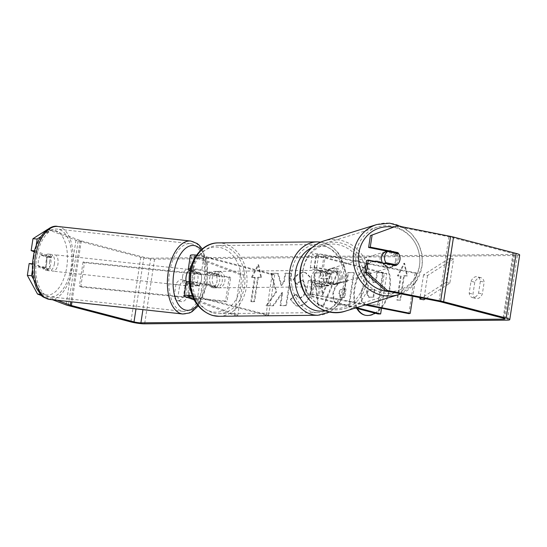 <?xml version="1.0" encoding="UTF-8"?>
<svg xmlns="http://www.w3.org/2000/svg" width="547" height="547" viewBox="0 0 547 547"><rect width="100%" height="100%" fill="white"/><g stroke="black" fill="none" stroke-linecap="round" stroke-linejoin="round"><path stroke-width="0.41" stroke-dasharray="2.73 2.05" d="M198.739 286.067A8.246 4.26 94.1 0 0 201.371 280.228A8.246 4.26 94.1 0 0 200.715 273.138L193.132 270.259A5.771 0.752 8.7 0 1 192.353 269.746A5.771 0.752 8.7 0 1 195.689 269.568A5.771 0.752 8.7 0 1 201.706 270.58L215.504 274.184A8.246 6.393 -90.6 0 1 213.521 287.113L199.73 283.51A5.771 0.752 -171.3 0 0 193.706 282.498A5.771 0.752 -171.3 0 0 190.377 282.676A5.771 0.752 -171.3 0 0 191.149 283.189L198.739 286.067L195.217 285.814A8.246 4.26 94.1 0 0 197.85 279.968A8.246 4.26 94.1 0 0 197.193 272.885L190.137 270.204M186.301 282.054A9.894 1.292 -171.3 0 0 187.628 282.936L195.217 285.814M196.558 255.121A9.894 1.292 8.7 0 1 206.417 256.817L274.751 274.676L272.146 274.703L203.812 256.837A5.771 0.752 8.7 0 0 197.788 255.825A5.771 0.752 8.7 0 0 194.458 256.003A5.771 0.752 8.7 0 0 195.231 256.522L243.935 274.991L240.413 274.738L191.71 256.263A9.894 1.292 8.7 0 1 190.383 255.381M240.413 274.738L234.225 315.147L194.199 299.968M192.25 295.742A9.894 1.292 8.7 0 1 200.236 297.226L268.57 315.086L265.965 315.113L197.631 297.253A5.771 0.752 8.7 0 0 192.482 296.33M190.493 268.652A9.894 1.292 8.7 0 1 204.318 270.553L218.109 274.156A8.246 6.393 -90.6 0 1 216.127 287.093L202.335 283.483A9.894 1.292 -171.3 0 0 189.255 281.589M272.146 274.703L265.965 315.113M274.751 274.676L268.57 315.086M243.935 274.991L237.747 315.4L234.225 315.147M237.747 315.4L193.515 298.628M215.504 274.184L218.109 274.156M213.521 287.113L216.127 287.093M200.715 273.138L197.193 272.885M54.365 264.139A8.246 4.294 96.2 0 0 51.151 254.382A8.246 4.294 96.2 0 0 46.146 261.022A8.246 4.294 96.2 0 0 49.36 270.779A8.246 4.294 96.2 0 0 54.365 264.139M44.471 268.495A8.246 4.294 96.2 0 0 46.666 263.298A8.246 4.294 96.2 0 0 46.516 257.213L40.642 254.984A8.246 4.294 96.2 0 0 38.447 260.181A8.246 4.294 96.2 0 0 38.605 266.273L44.471 268.495L49.367 269.035A8.246 4.294 96.2 0 1 46.563 270.478A8.246 4.294 96.2 0 1 43.5 266.806L38.605 266.273M51.151 254.382L48.355 254.082A8.246 4.294 96.2 0 1 51.411 257.746L46.516 257.213M48.355 254.082A8.246 4.294 96.2 0 0 45.545 255.517L40.642 254.984M186.267 282.266A8.246 4.294 96.2 0 0 189.365 286.102A8.246 4.294 96.2 0 0 194.37 279.462A8.246 4.294 96.2 0 0 191.163 269.705A8.246 4.294 96.2 0 0 189.672 270.027M193.153 277.11A8.246 4.294 96.2 0 0 193.31 283.202L189.112 282.737A8.246 4.294 96.2 0 0 192.168 286.409A8.246 4.294 96.2 0 0 194.978 284.966L199.176 285.425A8.246 4.294 96.2 0 0 201.371 280.228A8.246 4.294 96.2 0 0 201.221 274.136L197.016 273.678A8.246 4.294 96.2 0 0 193.959 270.013A8.246 4.294 96.2 0 0 191.149 271.456L195.354 271.914A8.246 4.294 96.2 0 0 193.153 277.11M199.176 285.425L193.31 283.202M195.354 271.914L201.221 274.136M51.411 257.746L45.545 255.517M43.5 266.806L49.367 269.035M189.112 282.737L194.978 284.966M197.016 273.678L191.149 271.456M182.657 275.962A8.246 4.294 96.2 0 0 185.864 285.719A8.246 4.294 96.2 0 0 190.869 279.079A8.246 4.294 96.2 0 0 187.662 269.322A8.246 4.294 96.2 0 0 182.657 275.962M49.647 261.411A8.246 4.294 96.2 0 0 52.861 271.162A8.246 4.294 96.2 0 0 57.866 264.522A8.246 4.294 96.2 0 0 54.652 254.765A8.246 4.294 96.2 0 0 49.647 261.411M36.793 256.529A34.058 17.723 96.2 0 0 50.05 296.823A34.058 17.723 96.2 0 0 70.727 269.404A34.058 17.723 96.2 0 0 57.462 229.111A34.058 17.723 96.2 0 0 36.793 256.529M203.73 283.955A34.058 17.723 96.2 0 0 190.465 243.661A34.058 17.723 96.2 0 0 169.796 271.086A34.058 17.723 96.2 0 0 183.06 311.38A34.058 17.723 96.2 0 0 203.73 283.955M365.068 315.195A27.815 17.203 -75.4 0 0 365.382 315.284A27.815 17.203 -75.4 0 0 368.247 315.633A27.815 17.203 -75.4 0 0 389.587 290.464A27.815 17.203 -75.4 0 0 379.447 261.459A27.815 17.203 -75.4 0 0 376.589 261.11A27.815 17.203 -75.4 0 0 357.54 278.655A27.815 17.203 -75.4 0 0 357.458 308.583M374.941 313.157A27.815 17.203 -75.4 0 0 389.744 284.748A27.815 17.203 -75.4 0 0 378.825 261.295A27.815 17.203 -75.4 0 0 375.96 260.946A27.815 17.203 -75.4 0 0 356.917 278.491A27.815 17.203 -75.4 0 0 356.829 308.419M395.59 226.191L448.902 236.762A4.95 0.643 8.7 0 1 450.379 237.097L512.997 253.466A4.95 0.643 8.7 0 1 514.761 254.246A4.95 0.643 8.7 0 1 513.626 254.478L150.794 258.191A4.95 0.643 8.7 0 1 143.909 257.24L81.291 240.871A4.95 0.643 8.7 0 1 80.197 240.536L51.65 229.706L40.738 236.742M276.044 291.708L266.027 305.691L272.878 305.616L282.061 292.426L280.057 305.547L285.835 305.486L290.785 273.158L285.001 273.213L283.722 281.575L281.049 285.247L277.644 273.288L270.703 273.363L276.044 291.708L276.673 291.872L266.649 305.855L266.027 305.691M320.74 278.58L328.822 278.498L331.167 272.741L337.137 272.68L323.359 305.13L317.821 305.185L313.951 272.919L320.111 272.857L320.74 278.58L328.822 278.498M471.015 281.254A8.246 5.101 104.6 0 1 477.251 276.748A8.246 5.101 104.6 0 1 480.396 281.158L478.577 293.055A8.246 5.101 104.6 0 1 473.189 297.664A8.246 5.101 104.6 0 1 472.341 297.554A8.246 5.101 104.6 0 1 469.196 293.151L471.015 281.254L474.775 282.238A8.246 5.101 104.6 0 1 481.018 277.732A8.246 5.101 104.6 0 1 484.163 282.143L482.338 294.04A8.246 5.101 104.6 0 1 476.95 298.641A8.246 5.101 104.6 0 1 476.102 298.539A8.246 5.101 104.6 0 1 472.957 294.136L474.775 282.238M175.956 284.276L174.131 296.166A8.246 5.101 -75.4 0 0 177.276 300.577A8.246 5.101 -75.4 0 0 178.124 300.679A8.246 5.101 -75.4 0 0 183.518 296.071L185.337 284.18A8.246 5.101 -75.4 0 0 182.192 279.77A8.246 5.101 -75.4 0 0 175.956 284.276L179.717 285.254L177.891 297.151A8.246 5.101 -75.4 0 0 181.036 301.561A8.246 5.101 -75.4 0 0 181.891 301.664A8.246 5.101 -75.4 0 0 187.279 297.055L189.098 285.158A8.246 5.101 -75.4 0 0 185.953 280.755A8.246 5.101 -75.4 0 0 179.717 285.254M251.442 277.336L258.068 264.686L260.83 277.24L257.699 277.267L253.993 301.52L250.861 301.547L254.574 277.302L251.442 277.336L252.071 277.5L258.69 264.851L258.068 264.686M403.665 275.777L406.797 275.743L404.035 263.196L397.416 275.838L400.541 275.811L396.828 300.057L399.96 300.023L403.665 275.777L404.295 275.941L400.582 300.187L399.96 300.023M332.87 293.664L332.884 293.568C334.463 285.876 338.046 281.965 343.632 281.842L346.497 281.808L347.906 272.57L353.683 272.515L348.74 304.843L337.622 304.679L333.465 301.082L332.87 293.664L333.513 293.732C335.085 286.04 338.668 282.129 344.261 282.006L346.497 281.808M293.124 279.77C295.571 275.223 299.024 272.755 303.476 272.379L305.329 272.604L310.812 278.047L311.66 289.083C309.575 299.4 305.048 305.041 298.094 306.005L295.92 305.752L290.279 299.353L295.428 294.088L298.484 297.725L299.4 297.835C302.594 297.308 304.693 294.443 305.684 289.233L302.86 280.652L302.047 280.556C299.995 280.707 298.224 282.033 296.741 284.529L293.124 279.77L293.753 279.934C296.2 275.387 299.647 272.919 304.105 272.543L305.958 272.768L311.441 278.211L312.282 289.247C310.197 299.565 305.677 305.205 298.717 306.17L296.549 305.917L290.279 299.353M174.131 296.166L177.891 297.151M469.196 293.151L472.957 294.136M519.65 254.991A9.894 1.292 8.7 0 1 517.394 255.463L154.555 259.175A9.894 1.292 8.7 0 1 140.777 257.268L78.166 240.906A9.894 1.292 8.7 0 1 75.971 240.229L47.425 229.405M57.339 300.276L41.757 294.368L40.334 294.265M52.533 299.749L41.695 295.64M29.169 263.524L43.958 269.131A8.246 4.26 94.1 0 0 45.934 256.201L34.393 251.825M36.075 246.287L35.37 250.895L50.16 256.509A8.246 4.26 -85.9 0 1 48.184 269.439L33.394 263.832L32.451 269.979M33.394 263.832L32.54 263.77M35.37 250.895L34.646 250.847M33.524 279.264L41.757 294.368M396.425 253.186A8.246 7.747 -102.5 0 1 398.319 260.044A8.246 7.747 -102.5 0 1 394.257 265.897L366.634 260.42M396.924 264.885A8.246 7.747 77.5 0 0 399.078 262.355M47.548 229.412L51.65 229.706M394.257 265.897L395.912 265.534M480.396 281.158L484.163 282.143M478.577 293.055L482.338 294.04M48.184 269.439L43.958 269.131M50.16 256.509L45.934 256.201M185.337 284.18L189.098 285.158M183.518 296.071L187.279 297.055M364.028 272.85L370.716 272.782L373.423 282.546L375.967 282.525L377.464 272.714L383.256 272.652L378.298 305.048L366.018 304.884L362.148 301.705L361.471 294.088C362.36 289.151 364.295 285.814 367.29 284.091L364.028 272.85L363.406 272.686L370.093 272.618L372.801 282.389L375.338 282.361L376.835 272.55L382.633 272.488L377.669 304.884L365.389 304.72L361.526 301.541L360.842 293.924C361.731 288.987 363.673 285.657 366.661 283.927L363.406 272.686M362.148 301.705L361.526 301.541M378.298 305.048L377.669 304.884M383.256 272.652L382.633 272.488M377.464 272.714L376.835 272.55M375.967 282.525L375.338 282.361M373.423 282.546L372.801 282.389M370.716 272.782L370.093 272.618M367.29 284.091L366.661 283.927M258.69 264.851L261.459 277.404L260.83 277.24M261.459 277.404L257.699 277.267M258.328 277.432L254.615 301.684L253.993 301.52M254.574 277.302L255.203 277.466L251.49 301.712L250.861 301.547M251.49 301.712L254.615 301.684M255.203 277.466L252.071 277.5M400.582 300.187L396.828 300.057M404.295 275.941L407.426 275.907L404.657 263.36L398.038 276.003L400.541 275.811M401.17 275.975L397.457 300.221M398.038 276.003L397.416 275.838M404.657 263.36L404.035 263.196M407.426 275.907L406.797 275.743M329.451 278.662L331.797 272.905L331.167 272.741M331.797 272.905L337.137 272.68M337.759 272.844L323.988 305.294L323.359 305.13M323.988 305.294L317.821 305.185M318.45 305.349L314.58 273.083L313.951 272.919M314.58 273.083L320.111 272.857M320.74 273.021L321.369 278.744M326.614 285.609L321.964 285.657L322.88 294.765L326.614 285.609L321.342 285.493L322.251 294.601L325.985 285.445M321.964 285.657L321.342 285.493M322.88 294.765L322.251 294.601M347.119 281.972L348.535 272.734L347.906 272.57M348.535 272.734L353.683 272.515M354.312 272.68L349.369 305.007L348.74 304.843M349.369 305.007L338.251 304.843L334.087 301.247L333.499 293.828M339.345 293.349L341.102 297.459L344.74 297.541L346.046 288.994L343.304 289.021C341.157 289.172 339.837 290.587 339.359 293.26L338.716 293.185L340.48 297.294L344.111 297.377L345.417 288.83L342.682 288.857C340.528 289.007 339.215 290.423 338.73 293.096L338.716 293.185M344.74 297.541L344.111 297.377M346.046 288.994L345.417 288.83M266.649 305.855L273.507 305.78L282.69 292.59L280.686 305.711L286.464 305.65L291.407 273.322L285.63 273.377L284.351 281.739L281.678 285.411L278.273 273.452L270.703 273.363M271.333 273.527L276.673 291.872M278.273 273.452L277.644 273.288M281.678 285.411L281.049 285.247M284.351 281.739L283.722 281.575M285.63 273.377L285.001 273.213M291.407 273.322L290.785 273.158M286.464 305.65L285.835 305.486M280.686 305.711L280.057 305.547M282.69 292.59L282.061 292.426M273.507 305.78L272.878 305.616M290.901 299.517L296.05 294.252L295.428 294.088M296.05 294.252L299.106 297.889L300.029 297.999C303.223 297.472 305.315 294.607 306.313 289.397L303.489 280.816L302.676 280.72C300.624 280.871 298.853 282.197 297.37 284.693L296.741 284.529M297.37 284.693L293.753 279.934M366.75 293.308L368.377 297.11L373.068 297.171L374.257 289.397L370.442 289.431C368.404 289.554 367.174 290.847 366.75 293.308L367.372 293.472L369.006 297.274L373.068 297.171M373.697 297.336L374.886 289.561L371.064 289.595C369.034 289.719 367.803 291.011 367.372 293.472M374.886 289.561L374.257 289.397M336.152 271.75L321.978 268.939A5.771 0.752 -171.3 0 0 314.34 268.495A5.771 0.752 -171.3 0 0 316.398 269.404L330.19 273.015A8.246 6.393 -90.6 0 1 328.214 285.944L314.416 282.341A5.771 0.752 8.7 0 1 312.364 281.425A5.771 0.752 8.7 0 1 319.995 281.876L334.169 284.686A8.246 7.747 77.5 0 0 338.231 278.826A8.246 7.747 77.5 0 0 336.152 271.75L337.526 271.449L323.352 268.639A9.894 1.292 -171.3 0 0 310.265 267.873A9.894 1.292 -171.3 0 0 313.793 269.432L327.585 273.035A8.246 6.393 -90.6 0 1 325.602 285.972L311.811 282.361A9.894 1.292 8.7 0 1 308.282 280.802A9.894 1.292 8.7 0 1 321.376 281.568L335.55 284.378A8.246 7.747 77.5 0 0 339.605 278.519A8.246 7.747 77.5 0 0 337.526 271.449M366.319 304.638L319.27 295.305A9.894 1.292 -171.3 0 0 306.183 294.546A9.894 1.292 -171.3 0 0 309.711 296.105L355.359 308.036M314.34 268.495L316.44 254.758A5.771 0.752 -171.3 0 1 324.077 255.203L415.05 273.24L416.431 272.932L412.862 296.235M416.431 272.932L325.451 254.895A9.894 1.292 -171.3 0 0 312.364 254.129A9.894 1.292 -171.3 0 0 315.892 255.695L384.226 273.555L378.045 313.964M316.44 254.758A5.771 0.752 -171.3 0 0 318.498 255.668L386.838 273.527L381.526 308.228M365.177 304.987L317.896 295.612A5.771 0.752 -171.3 0 0 310.258 295.168A5.771 0.752 -171.3 0 0 312.316 296.077L356.596 307.653M384.226 273.555L386.838 273.527M415.05 273.24L408.869 313.65M330.19 273.015L327.585 273.035M328.214 285.944L325.602 285.972M334.169 284.686L335.55 284.378M217.2 271.531A8.246 6.393 89.4 0 0 215.88 271.367A8.246 6.393 89.4 0 0 209.597 278.826A8.246 6.393 89.4 0 0 214.725 287.695A8.246 6.393 89.4 0 0 216.051 287.859A8.246 6.393 89.4 0 0 222.328 280.406A8.246 6.393 89.4 0 0 217.2 271.531M207.142 272.837A8.246 6.393 89.4 0 0 205.405 284.153L208.537 284.125A8.246 6.393 89.4 0 0 212.639 287.715A8.246 6.393 89.4 0 0 213.966 287.879A8.246 6.393 89.4 0 0 217.487 286.464L214.362 286.498A8.246 6.393 89.4 0 0 216.092 275.182L207.142 272.837L210.267 272.809A8.246 6.393 89.4 0 1 213.795 271.387A8.246 6.393 89.4 0 1 215.115 271.551A8.246 6.393 89.4 0 1 219.224 275.148L216.092 275.182M205.405 284.153L214.362 286.498M321.465 270.464A8.246 6.393 89.4 0 0 320.139 270.3A8.246 6.393 89.4 0 0 313.862 277.76A8.246 6.393 89.4 0 0 318.99 286.628A8.246 6.393 89.4 0 0 320.31 286.792A8.246 6.393 89.4 0 0 326.593 279.339A8.246 6.393 89.4 0 0 321.465 270.464M320.098 282.984L316.966 283.011A8.246 6.393 89.4 0 0 321.075 286.607A8.246 6.393 89.4 0 0 322.395 286.772A8.246 6.393 89.4 0 0 325.923 285.356L329.048 285.322A8.246 6.393 89.4 0 0 330.785 274.006L321.827 271.668A8.246 6.393 89.4 0 0 320.098 282.984L329.048 285.322M321.827 271.668L318.703 271.695A8.246 6.393 89.4 0 1 322.224 270.28A8.246 6.393 89.4 0 1 323.55 270.444A8.246 6.393 89.4 0 1 327.653 274.04L330.785 274.006M327.653 274.04L318.703 271.695M316.966 283.011L325.923 285.356M208.537 284.125L217.487 286.464M219.224 275.148L210.267 272.809M219.805 271.503A8.246 6.393 89.4 0 0 218.485 271.339A8.246 6.393 89.4 0 0 212.209 278.799A8.246 6.393 89.4 0 0 217.337 287.667A8.246 6.393 89.4 0 0 218.656 287.831A8.246 6.393 89.4 0 0 224.933 280.379A8.246 6.393 89.4 0 0 219.805 271.503M318.853 270.492A8.246 6.393 89.4 0 0 317.533 270.327A8.246 6.393 89.4 0 0 311.257 277.78A8.246 6.393 89.4 0 0 316.385 286.655A8.246 6.393 89.4 0 0 317.704 286.819A8.246 6.393 89.4 0 0 323.981 279.367A8.246 6.393 89.4 0 0 318.853 270.492M312.515 311.954A34.058 26.393 89.4 0 0 317.971 312.631A34.058 26.393 89.4 0 0 343.906 281.842A34.058 26.393 89.4 0 0 322.73 245.193A34.058 26.393 89.4 0 0 317.274 244.516A34.058 26.393 89.4 0 0 291.339 275.305A34.058 26.393 89.4 0 0 312.515 311.954M213.46 312.966A34.058 26.393 89.4 0 0 218.916 313.643A34.058 26.393 89.4 0 0 244.851 282.854A34.058 26.393 89.4 0 0 223.675 246.205A34.058 26.393 89.4 0 0 218.219 245.528A34.058 26.393 89.4 0 0 192.284 276.324A34.058 26.393 89.4 0 0 213.46 312.966M382.428 262.861A8.246 7.713 72.8 0 0 391.638 266.991A8.246 7.713 72.8 0 0 396.869 260.639A8.246 7.713 72.8 0 0 386.75 251.237L387.864 250.895A8.246 7.713 72.8 0 0 387.139 251.162M398.551 253.61L396.596 254.211A8.246 7.713 72.8 0 0 395.645 253.035M395.419 252.803A8.246 7.713 72.8 0 0 387.864 250.895M396.903 264.905L394.989 265.5A8.246 7.713 72.8 0 1 392.753 266.649A8.246 7.713 72.8 0 1 384.028 263.326L384.315 263.23M341.02 277.958A8.246 7.713 72.8 0 0 330.908 268.563A8.246 7.713 72.8 0 0 325.677 274.915A8.246 7.713 72.8 0 0 335.79 284.317A8.246 7.713 72.8 0 0 341.02 277.958M325.882 270.58A8.246 7.713 72.8 0 0 322.88 275.784A8.246 7.713 72.8 0 0 324.268 281.862L325.944 281.343A8.246 7.713 72.8 0 0 334.675 284.659A8.246 7.713 72.8 0 0 336.911 283.51L335.229 284.03A8.246 7.713 72.8 0 0 338.231 278.826A8.246 7.713 72.8 0 0 336.843 272.748L338.518 272.228A8.246 7.713 72.8 0 0 329.786 268.912A8.246 7.713 72.8 0 0 327.557 270.061L325.882 270.58L336.843 272.748M335.229 284.03L324.268 281.862M396.596 254.211L385.635 252.044M384.028 263.326L394.989 265.5M325.944 281.343L336.911 283.51M338.518 272.228L327.557 270.061M342.422 277.527A8.246 7.713 72.8 0 0 332.303 268.133A8.246 7.713 72.8 0 0 327.072 274.485A8.246 7.713 72.8 0 0 337.184 283.879A8.246 7.713 72.8 0 0 342.422 277.527M395.474 261.069A8.246 7.713 72.8 0 0 385.355 251.675A8.246 7.713 72.8 0 0 380.124 258.027A8.246 7.713 72.8 0 0 390.243 267.428A8.246 7.713 72.8 0 0 395.474 261.069M356.104 253.261A34.058 31.849 72.8 0 0 397.888 292.077A34.058 31.849 72.8 0 0 419.494 265.835A34.058 31.849 72.8 0 0 377.703 227.019A34.058 31.849 72.8 0 0 356.104 253.261M303.052 269.719A34.058 31.849 72.8 0 0 344.836 308.535A34.058 31.849 72.8 0 0 366.442 282.293A34.058 31.849 72.8 0 0 324.651 243.477A34.058 31.849 72.8 0 0 303.052 269.719M453.559 258.943L449.538 258.246L423.535 274.84L427.556 275.531L453.559 258.943L449.846 283.189L425.477 298.737M427.556 275.531L423.843 299.777M423.535 274.84L420.041 297.657M449.538 258.246L445.826 282.491L421.58 297.965M449.846 283.189L445.826 282.491M80.758 286.963L84.47 262.717L230.684 277.548L226.978 301.794L80.758 286.963L79.356 286.238L225.576 301.069L226.978 301.794M84.47 262.717L83.069 261.992L229.282 276.823L230.684 277.548M229.282 276.823L225.576 301.069M83.069 261.992L79.356 286.238M191.71 256.263L189.611 270.006M187.628 282.936L185.529 296.679M202.335 283.483L200.236 297.226M199.73 283.51L197.631 297.253M191.149 283.189L189.166 296.153M203.812 256.837L201.706 270.58M206.417 256.817L204.318 270.553M195.231 256.522L193.132 270.259M57.75 226.485A36.697 19.097 -83.8 0 1 72.04 269.897A36.697 19.097 -83.8 0 1 49.763 299.448M34.03 256.427A32.574 16.95 96.2 0 0 44.492 294.43A32.574 16.95 96.2 0 0 66.488 268.741A32.574 16.95 96.2 0 0 56.02 230.738A32.574 16.95 96.2 0 0 34.03 256.427M182.773 313.999A36.697 19.097 96.2 0 0 205.043 284.454A36.697 19.097 96.2 0 0 190.753 241.036M201.111 249.938A32.574 16.95 -83.8 0 1 206.492 284.057A32.574 16.95 -83.8 0 1 197.453 305.014M513.626 254.478L503.855 318.34M150.794 258.191L142.924 309.643M517.394 255.463L507.5 320.118M154.555 259.175L144.661 323.831M75.971 240.229L66.071 304.884M80.197 240.536L70.83 301.753M81.291 240.871L71.958 301.876M143.909 257.24L136.005 308.884M512.997 253.466L503.103 318.122M450.379 237.097L440.485 301.753M448.902 236.762L439.009 301.418M140.777 257.268L130.883 321.93M78.166 240.906L68.272 305.561M361.451 294.177L360.829 294.012M361.471 294.088L360.842 293.924M368.418 305.151L367.789 304.987M333.513 293.732L332.884 293.568M344.261 282.006L343.632 281.842M340.432 305.096L339.803 304.932M342.025 297.568L341.403 297.404M343.304 289.021L342.682 288.857M339.359 293.26L338.73 293.096M304.105 272.543L303.476 272.379M312.296 289.151L311.674 288.987M312.282 289.247L311.66 289.083M298.717 306.17L298.094 306.005M300.029 297.999L299.4 297.835M306.313 289.397L305.684 289.233M306.327 289.308L305.698 289.144M302.676 280.72L302.047 280.556M367.358 293.568L366.736 293.404M371.064 289.595L370.442 289.431M369.909 297.377L369.28 297.212M321.376 281.568L319.27 295.305M325.451 254.895L323.352 268.639M311.811 282.361L309.711 296.105M319.995 281.876L317.896 295.612M314.416 282.341L312.316 296.077M318.498 255.668L316.398 269.404M315.892 255.695L313.793 269.432M324.077 255.203L321.978 268.939M317.246 241.877A36.697 28.437 -90.6 0 1 323.12 242.608A36.697 28.437 -90.6 0 1 345.936 282.095A36.697 28.437 -90.6 0 1 317.992 315.27M324.774 310.621A32.574 25.237 89.4 0 0 345.465 278.943A32.574 25.237 89.4 0 0 325.109 246.622A32.574 25.237 89.4 0 0 311.763 247.798M218.944 316.282A36.697 28.437 89.4 0 0 246.888 283.107A36.697 28.437 89.4 0 0 224.072 243.62A36.697 28.437 89.4 0 0 218.198 242.889M211.08 311.537A32.574 25.237 -90.6 0 1 191.197 273.144A32.574 25.237 -90.6 0 1 220.851 247.688A32.574 25.237 -90.6 0 1 240.728 286.088A32.574 25.237 -90.6 0 1 211.08 311.537M376.924 224.496A36.697 34.317 -107.2 0 1 421.949 266.321A36.697 34.317 -107.2 0 1 398.667 294.601M388.835 291.469A32.574 30.461 72.8 0 0 419.508 265.124A32.574 30.461 72.8 0 0 393.026 227.155M345.615 311.058A36.697 34.317 72.8 0 0 368.897 282.778A36.697 34.317 72.8 0 0 323.872 240.953M303.038 270.43A32.574 30.461 -107.2 0 1 337.889 244.605A32.574 30.461 -107.2 0 1 363.659 282.45A32.574 30.461 -107.2 0 1 328.809 308.269A32.574 30.461 -107.2 0 1 303.038 270.43M190.377 282.676L188.271 296.412M194.458 256.003L192.353 269.746M198.205 305.951L207.046 284.406L207.614 264.885L202.26 248.947M49.36 270.779L46.563 270.478M189.365 286.102L192.168 286.409M193.959 270.013L191.163 269.705M185.864 285.719L52.861 271.162M187.662 269.322L54.652 254.765M190.465 243.661L57.462 229.111M183.06 311.38L50.05 296.823M379.447 261.459L378.825 261.295M177.276 300.577L181.036 301.561M472.341 297.554L476.102 298.539M504.867 318.901L514.761 254.246M481.018 277.732L477.251 276.748M185.953 280.755L182.192 279.77M365.382 315.284L364.753 315.12M366.018 304.884L365.389 304.72M337.622 304.679L338.251 304.843M340.48 297.294L341.102 297.459M305.329 272.604L305.958 272.768M295.92 305.752L296.549 305.917M298.484 297.725L299.106 297.889M302.86 280.652L303.489 280.816M369.006 297.274L368.377 297.11M308.282 280.802L306.183 294.546M312.364 281.425L310.258 295.168M310.265 267.873L312.364 254.129M320.747 242.102L323.55 242.663L332.268 246.827L339.434 254.082L346.805 274.649L343.256 296.659L337.615 305.609L329.93 311.981M215.88 271.367L213.795 271.387M213.966 287.879L216.051 287.859M320.139 270.3L322.224 270.28M320.31 286.792L322.395 286.772M218.485 271.339L317.533 270.327M218.656 287.831L317.704 286.819M218.916 313.643L317.971 312.631M218.219 245.528L317.274 244.516M402.113 226.786L411.46 233.637L418.332 243.162L422.038 254.382L422.195 266.143L415.132 283.079L400.821 293.848M391.638 266.991L392.753 266.649M330.908 268.563L329.786 268.912M334.675 284.659L335.79 284.317M332.303 268.133L385.355 251.675M337.184 283.879L390.243 267.428M344.836 308.535L397.888 292.077M324.651 243.477L377.703 227.019"/><path stroke-width="0.82" d="M190.137 270.204L189.611 270.006A9.894 1.292 8.7 0 1 188.277 269.117A9.894 1.292 8.7 0 1 190.493 268.652M194.199 299.968L185.529 296.679A9.894 1.292 8.7 0 1 184.195 295.79A9.894 1.292 8.7 0 1 192.25 295.742M189.255 281.589A9.894 1.292 -171.3 0 0 186.301 282.054L184.195 295.79M188.277 269.117L190.383 255.381A9.894 1.292 8.7 0 1 196.558 255.121M193.515 298.628L189.05 296.932A5.771 0.752 8.7 0 1 188.271 296.412A5.771 0.752 8.7 0 1 192.482 296.33M189.672 270.027A8.246 4.294 96.2 0 0 186.158 276.344A8.246 4.294 96.2 0 0 186.267 282.266M356.829 308.419A27.815 17.203 -75.4 0 0 364.753 315.12A27.815 17.203 -75.4 0 0 367.618 315.469A27.815 17.203 -75.4 0 0 374.941 313.157M385.697 290.847L364.815 272.283L366.469 271.921L387.351 290.484L385.697 290.847L439.009 301.418A4.95 0.643 8.7 0 1 440.485 301.753L503.103 318.122A4.95 0.643 8.7 0 1 504.867 318.901A4.95 0.643 8.7 0 1 503.732 319.133L140.9 322.846A4.95 0.643 8.7 0 1 134.015 321.896L71.397 305.534A4.95 0.643 8.7 0 1 70.303 305.192L57.339 300.276M387.351 290.484L440.663 301.055A9.894 1.292 8.7 0 1 443.617 301.725L506.228 318.087A9.894 1.292 8.7 0 1 509.756 319.653A9.894 1.292 8.7 0 1 507.5 320.118L144.661 323.831A9.894 1.292 8.7 0 1 130.883 321.93L68.272 305.561A9.894 1.292 8.7 0 1 66.071 304.884L52.533 299.749M397.245 225.822L370.428 235.627L397.245 225.822L450.557 236.393A9.894 1.292 8.7 0 1 453.511 237.063L516.122 253.432A9.894 1.292 8.7 0 1 519.65 254.991L509.756 319.653M40.334 294.265L37.531 294.06L27.35 275.387L31.576 275.695L33.524 279.264M41.695 295.64L37.531 294.06M32.54 263.77L29.169 263.524L27.35 275.387M40.738 236.742L37.182 239.032L32.957 238.724L47.548 229.412M32.957 238.724L31.145 250.594L34.393 251.825M32.451 269.979L31.576 275.695M34.646 250.847L31.145 250.594M37.182 239.032L36.075 246.287M370.428 235.627L368.61 247.49L396.24 252.967A8.246 7.747 -102.5 0 1 396.425 253.186M366.469 271.921L368.281 260.057L366.634 260.42L364.815 272.283M399.078 262.355A8.246 7.747 77.5 0 0 399.973 259.675A8.246 7.747 77.5 0 0 397.888 252.598L370.264 247.121L368.61 247.49M396.24 252.967L397.888 252.598M372.076 235.258L370.264 247.121M368.281 260.057L395.912 265.534A8.246 7.747 77.5 0 0 396.924 264.885M357.458 308.583A27.815 17.203 -75.4 0 0 365.068 315.195M412.862 296.235L410.243 313.349L366.319 304.638M356.596 307.653L380.65 313.937L378.045 313.964L355.359 308.036M381.526 308.228L380.65 313.937M365.177 304.987L408.869 313.65L410.243 313.349M387.05 251.148L386.75 251.237A8.246 7.713 72.8 0 0 381.519 257.596A8.246 7.713 72.8 0 0 382.428 262.861M387.591 251.435A8.246 7.713 72.8 0 0 384.589 256.639A8.246 7.713 72.8 0 0 385.977 262.717L396.944 264.892A8.246 7.713 72.8 0 0 399.939 259.681A8.246 7.713 72.8 0 0 398.551 253.61L387.591 251.435L385.635 252.044A8.246 7.713 72.8 0 1 387.139 251.162M384.315 263.23L385.977 262.717M425.477 298.737L423.843 299.777L419.822 299.086L420.041 297.657M421.58 297.965L419.822 299.086M189.166 296.153L189.05 296.932M49.763 299.448A36.697 19.097 -83.8 0 1 35.473 256.03A36.697 19.097 -83.8 0 1 57.75 226.485L190.753 241.036A36.697 19.097 96.2 0 0 168.483 270.587A36.697 19.097 96.2 0 0 182.773 313.999L49.763 299.448C44.594 297.944 41.736 296.515 41.189 295.168L36.437 288.248L33.374 278.498C32.061 271.333 32.095 263.859 33.47 256.078C35.917 237.548 49.565 224.044 57.75 226.485M197.453 305.014A32.574 16.95 -83.8 0 1 178.643 304.85A32.574 16.95 -83.8 0 1 174.035 271.75A32.574 16.95 -83.8 0 1 201.111 249.938M503.855 318.34L503.732 319.133M142.924 309.643L140.9 322.846M70.83 301.753L70.303 305.192M71.958 301.876L71.397 305.534M136.005 308.884L134.015 321.896M450.557 236.393L440.663 301.055M453.511 237.063L443.617 301.725M516.122 253.432L506.228 318.087M317.246 241.877L218.198 242.889A36.697 28.437 89.4 0 0 190.253 276.071A36.697 28.437 89.4 0 0 213.063 315.551A36.697 28.437 89.4 0 0 218.944 316.282L317.992 315.27A36.697 28.437 -90.6 0 1 312.118 314.539A36.697 28.437 -90.6 0 1 289.301 275.052A36.697 28.437 -90.6 0 1 317.246 241.877L320.747 242.102M311.763 247.798A32.574 25.237 89.4 0 0 295.052 280.768A32.574 25.237 89.4 0 0 315.339 310.47A32.574 25.237 89.4 0 0 324.774 310.621M376.924 224.496L323.872 240.953A36.697 34.317 72.8 0 0 300.597 269.233A36.697 34.317 72.8 0 0 345.615 311.058L398.667 294.601A36.697 34.317 -107.2 0 1 353.649 252.776A36.697 34.317 -107.2 0 1 376.924 224.496L389.655 223.169L402.113 226.786M393.026 227.155A32.574 30.461 72.8 0 0 358.88 253.104A32.574 30.461 72.8 0 0 388.835 291.469M182.773 313.999L189.57 312.966L192.065 311.674L198.205 305.951M202.26 248.947L199.327 245.316L197.159 243.511L190.753 241.036M218.198 242.889C201.487 242.642 187.894 261.746 189.255 281.555C190.8 299.257 198.595 310.573 212.639 315.503L218.944 316.282M317.992 315.27L329.93 311.981M323.872 240.953C310.744 245.644 302.908 255.128 300.351 269.411C295.619 294.799 322.162 319.475 345.615 311.058M398.667 294.601L400.821 293.848"/></g></svg>
